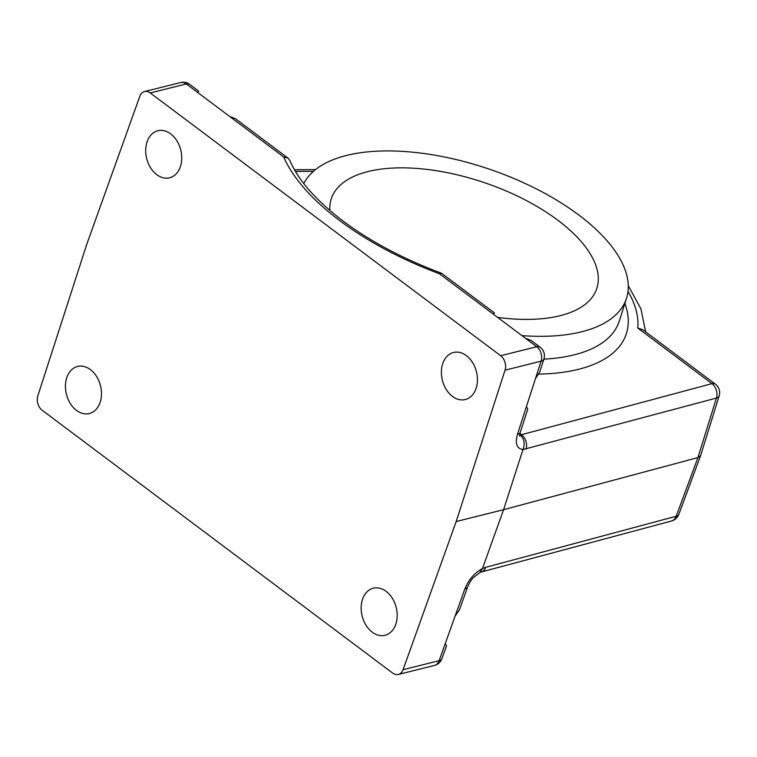 <?xml version="1.0" encoding="UTF-8"?>
<svg xmlns="http://www.w3.org/2000/svg" width="757" height="757" viewBox="0 0 757 757"><rect width="100%" height="100%" fill="white"/><g stroke="black" fill="none" stroke-linecap="round" stroke-linejoin="round"><path stroke-width="1.14" d="M494.453 312.925L493.252 314.117L439.401 273.731L441.643 273.324L494.453 312.925M459.414 609.868L455.061 616.217L464.845 588.927A10.778 5.044 19.7 0 0 467.656 586.864L459.414 609.868M439.401 273.731A215.575 98.893 -161.2 0 1 339.874 220.732A215.575 98.893 -161.2 0 1 283.629 156.926L288.143 158.222L289.903 160.484C298.135 180.09 315.915 200.321 343.262 221.176C370.864 241.748 403.576 259.083 441.388 273.192M303.803 183.573A171.423 78.643 -161.2 0 1 417.344 152.677A171.423 78.643 -161.2 0 1 578.736 214.969A171.423 78.643 -161.2 0 1 626.55 298.201A171.423 78.643 -161.2 0 1 521.933 335.625M329.853 210.437A140.121 64.279 -161.2 0 1 331.396 198.466A140.121 64.279 -161.2 0 1 421.63 168.839A140.121 64.279 -161.2 0 1 557.795 220.202A140.121 64.279 -161.2 0 1 596.696 288.786A140.121 64.279 -161.2 0 1 497.623 317.401M180.346 166.739A24.252 17.562 76 0 1 169.596 177.8A24.252 17.562 76 0 1 150.577 167.78A24.252 17.562 76 0 1 147.085 141.796A24.252 17.562 76 0 1 157.835 130.743A24.252 17.562 76 0 1 176.854 140.755A24.252 17.562 76 0 1 180.346 166.739M100.094 402.478A24.252 17.562 76 0 1 89.345 413.53A24.252 17.562 76 0 1 70.325 403.509A24.252 17.562 76 0 1 66.834 377.525A24.252 17.562 76 0 1 77.583 366.473A24.252 17.562 76 0 1 96.603 376.494A24.252 17.562 76 0 1 100.094 402.478M395.797 624.213A24.252 17.562 76 0 1 385.048 635.274A24.252 17.562 76 0 1 366.028 625.254A24.252 17.562 76 0 1 362.537 599.27A24.252 17.562 76 0 1 373.286 588.217A24.252 17.562 76 0 1 392.306 598.229A24.252 17.562 76 0 1 395.797 624.213M476.049 388.483A24.252 17.562 76 0 1 465.3 399.535A24.252 17.562 76 0 1 446.27 389.524A24.252 17.562 76 0 1 442.779 363.54A24.252 17.562 76 0 1 453.538 352.478A24.252 17.562 76 0 1 472.557 362.499A24.252 17.562 76 0 1 476.049 388.483M150.236 92.95L500.67 355.733A10.778 7.807 76 0 1 505.033 370.182L456.178 521.535L403.065 669.699A10.778 7.807 76 0 1 398.343 674.449A10.778 7.807 76 0 1 392.646 673.058L42.212 410.285A10.778 7.807 76 0 1 37.85 395.826L86.705 244.473L139.818 96.309A10.778 7.807 76 0 1 144.54 91.559A10.778 7.807 76 0 1 150.236 92.95L186.298 83.942A10.778 7.807 -104 0 0 180.592 82.551L144.54 91.559M500.67 355.733L536.732 346.715L493.252 314.117M283.629 156.926L186.298 83.942A10.778 5.554 -53.1 0 1 189.676 84.377L198.75 91.19L197.549 92.373M403.065 669.699L439.126 660.691L455.061 616.217M464.845 588.927C468.64 579.701 474.507 572.917 482.464 568.573L503.585 509.688L456.178 521.535M671.525 520.996A10.778 10.778 0 0 0 678.84 514.334A10.778 4.902 20.3 0 1 676.19 516.255A10.778 7.901 -105 0 1 671.525 520.996L481.102 572.055A10.778 7.901 -105 0 0 485.767 567.305L676.19 516.255L697.954 457.578L503.585 509.688L522.983 449.544C516.804 448.664 514.949 443.64 517.428 434.48A10.778 4.845 17.9 0 0 520.239 432.408L527.771 409.083L526.427 406.594L541.085 361.174L505.033 370.182M445.267 643.545L446.545 645.768L441.937 658.618A10.778 5.044 19.7 0 1 439.126 660.691A10.778 7.807 -104 0 1 434.404 665.441L398.343 674.449M525.472 338.284L531.036 340.357L540.11 347.16A10.778 5.554 -53.1 0 0 536.732 346.715A10.778 7.807 76 0 1 541.085 361.174A10.778 4.845 -162.1 0 0 543.904 359.092L539.722 372.056L535.436 378.689M229.768 116.54L235.332 118.612L288.143 158.222M482.464 568.573L479.853 572.557L473.38 577.676C471.535 579.351 469.633 582.407 467.656 586.864M526.001 449.128A10.778 7.901 -105 0 0 521.516 434.707L711.94 383.657A10.778 7.901 -105 0 1 716.425 398.068A10.778 4.987 17.2 0 0 719.15 395.911L700.622 455.6L697.954 457.578L716.425 398.068L522.983 449.544M637.763 328.027L711.94 383.657A10.778 5.554 -53.1 0 1 715.318 384.092L642.901 329.797L637.763 328.027A192.789 88.446 18.8 0 0 628.026 291.35M519.927 433.506L521.516 434.707L519.662 434.878M523.002 449.516C525.226 443.621 524.251 438.757 520.068 434.915M543.886 359.13A171.896 78.86 18.8 0 0 619.226 321.176L626.55 298.201M517.428 434.48L526.427 406.594M313.445 171.356L295.476 171.442M624.904 303.339A182.674 83.8 -161.2 0 1 538.965 374.109M482.455 568.602L485.767 567.305M479.853 572.557L481.102 572.055M315.518 169.615L294.473 169.719M628.282 285.739L640.924 308.837L645.645 331.85M519.624 436.221L520.239 432.408M434.404 665.441A10.778 10.778 0 0 0 441.937 658.618M543.904 359.092A10.778 10.778 0 0 0 540.11 347.16M189.676 84.377A10.778 10.778 0 0 0 180.592 82.551M700.622 455.6L678.84 514.334M719.15 395.911A10.778 10.778 0 0 0 715.318 384.092"/></g></svg>
